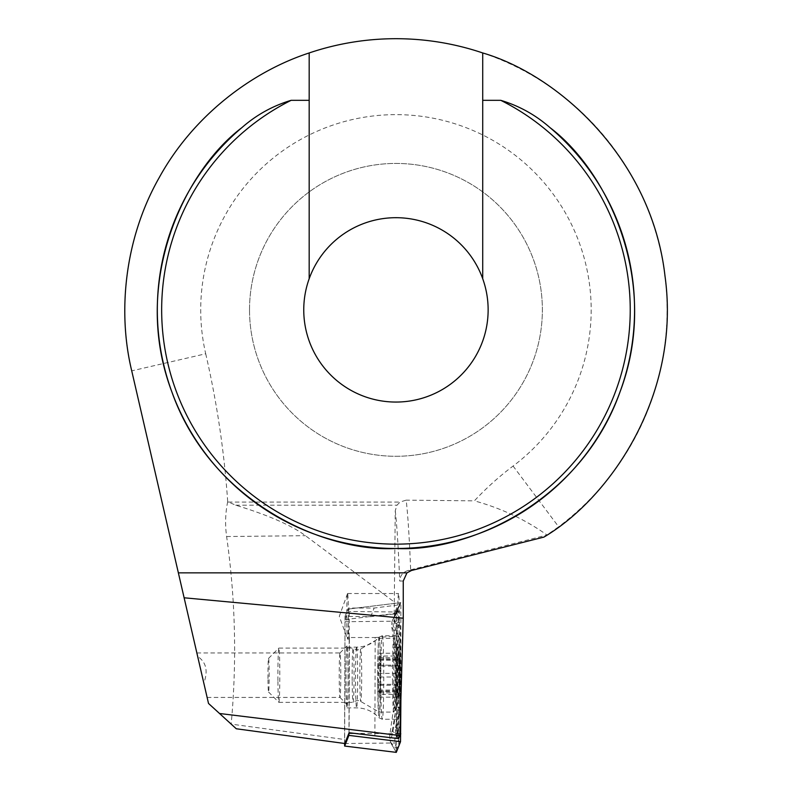 <?xml version="1.0" encoding="UTF-8"?>
<svg xmlns="http://www.w3.org/2000/svg" width="792" height="792" viewBox="0 0 792 792"><rect width="100%" height="100%" fill="white"/><g stroke="black" fill="none" stroke-linecap="round" stroke-linejoin="round"><path stroke-width="0.59" stroke-dasharray="3.96 2.97" d="M397.841 605.009L374.161 608.048L348.361 608.048L345.035 616.374L370.725 616.661L394.258 613.978L397.841 605.009A22.78 0.792 90 0 1 398.524 593.525A22.78 0.792 90 0 1 399.326 616.305A22.78 0.792 90 0 1 398.921 636.085L398.614 738.619M394.258 613.978L394.297 602.029L305.435 535.689C291.515 525.334 268.26 515.166 235.689 505.187L227.7 501.722C225.334 512.998 224.977 524.601 226.621 536.531C235.452 598.99 236.966 661.518 231.165 724.116L236.283 728.769M411.434 570.507L408.019 570.507L410.662 569.834A347.094 12.118 -90 0 0 406.177 500.138L400.039 502.059L396.99 505.187L395.257 510.711L394.297 602.029M408.019 570.507C402.781 572.279 400 575.784 399.693 581.021L403.247 581.021M249.52 309.86A146.431 146.431 0 0 0 469.161 436.669A146.431 146.431 0 0 0 469.161 183.051A146.431 146.431 0 0 0 249.52 309.86A146.431 146.431 0 0 0 469.161 436.669A146.431 146.431 0 0 0 469.161 183.051A146.431 146.431 0 0 0 249.52 309.86M344.797 743.51L344.659 739.52L231.165 724.116L208.514 703.454L203.801 683.041C208.276 671.052 206.227 662.181 197.663 656.439L131.729 370.854L205.712 353.776A195.238 195.238 0 0 1 566.844 215.464A195.238 195.238 0 0 1 513.087 466.052A292.862 292.862 0 0 0 474.398 500.851L406.177 500.138M205.712 353.776A943.648 943.648 0 0 1 227.7 501.722M197.663 656.439L203.801 683.041M340.768 675.2A22.235 0.772 90 0 1 339.996 697.435A22.235 0.772 90 0 1 339.966 697.425A22.235 0.772 90 0 1 339.224 675.2A22.235 0.772 90 0 1 339.966 652.974A22.235 0.772 90 0 1 339.996 652.964A22.235 0.772 90 0 1 340.768 675.2M543.896 537.105L558.647 526.789L513.087 466.052M131.729 370.854A271.161 271.161 0 0 1 633.313 178.754A271.161 271.161 0 0 1 558.647 526.789M303.752 309.86A92.199 92.199 0 0 0 442.045 389.704A92.199 92.199 0 0 0 442.045 230.017A92.199 92.199 0 0 0 303.752 309.86M309.177 52.955L309.177 278.705M482.714 278.705L482.714 52.955M370.725 616.661L374.161 608.048M349.094 732.739L349.391 637.53L375.18 637.53L374.883 735.936M375.18 637.53L398.921 636.085M349.391 637.53A22.78 0.792 90 0 1 349.094 639.085A22.78 0.792 90 0 1 348.361 608.048M345.035 616.374L344.659 739.52M348.064 675.2A29.284 1.02 90 0 1 347.005 704.464A29.284 1.02 90 0 1 346.025 675.2A29.284 1.02 90 0 1 347.005 645.935A29.284 1.02 90 0 1 348.064 675.2M410.662 569.834L547.034 535.036C525.353 519.621 501.148 508.226 474.398 500.851M348.371 616.305A22.78 0.792 90 0 1 347.579 639.085A22.78 0.792 90 0 1 347.5 638.976A22.78 0.792 90 0 1 346.787 616.305A22.78 0.792 90 0 1 347.5 593.634A22.78 0.792 90 0 1 347.579 593.525A22.78 0.792 90 0 1 348.371 616.305M398.435 635.897A41.758 1.455 90 0 1 398.564 635.738A41.758 1.455 90 0 1 400.019 677.497A41.758 1.455 90 0 1 398.564 719.265A41.758 1.455 90 0 1 397.109 679.318A41.758 1.455 90 0 1 398.435 635.897M396.841 648.074A21.691 0.752 90 0 1 397.534 628.353L399.643 623.076A21.691 0.752 90 0 1 399.752 623.037A21.691 0.752 90 0 1 400.455 646.579L400.277 706.929A21.691 0.752 90 0 1 399.584 726.64L397.485 731.927A21.691 0.752 90 0 1 397.465 731.966A21.691 0.752 90 0 1 396.663 708.424L396.841 648.074L396.178 647.985L393.99 631.016L396.901 627.274L397.534 628.353M396.861 612.147A15.187 15.117 -158.3 0 0 395.921 614.087L395.921 614.087A15.187 15.117 -158.3 0 0 396.901 627.274L399.01 621.997C399.099 621.354 398.099 621.997 395.99 623.908L399.871 646.678L399.683 707.018L397.238 723.987L398.96 727.729L396.861 733.006C396.406 733.649 394.862 733.006 392.258 731.085L389.733 735.709L390.228 741.639C394.079 746.747 396.307 748.905 396.901 748.133L399.01 742.856L395.901 733.55L396.871 733.263L400.217 708.345L400.396 647.995C400.257 635.679 398.356 624.136 394.703 613.354L398.96 606.87L391.99 621.453L392.832 621.74L395.653 646.658L395.465 707.009C395.267 719.324 393.525 730.867 390.228 741.639L396.228 752.38L396.594 613.285L400.871 602.603L400.91 698.584M344.57 743.48L345.015 619.601L349.262 608.949L348.985 733.016M346.866 647.242A30.373 1.059 90 0 1 346.965 647.133A30.373 1.059 90 0 1 348.025 677.497A30.373 1.059 90 0 1 346.965 707.87A30.373 1.059 90 0 1 345.906 678.823A30.373 1.059 90 0 1 346.866 647.242M395.99 623.908L393.99 620.106L394.703 613.354L395.861 611.276L401.178 612.038L349.351 611.483M345.015 619.601L396.594 613.285L392.644 620.166L398.96 606.87M396.901 748.133A15.187 15.117 -158.3 0 1 396.861 733.006L397.465 731.966M392.258 731.085L396 708.325L396.663 708.424M399.01 621.997L399.029 621.789C395.149 613.652 398.287 608.078 398.029 608.81L399.01 621.997L399.643 623.076M393.99 631.016L391.585 626.403L391.99 621.453M395.901 733.55L395.317 727.769L397.238 723.987M397.861 679.803A22.78 0.792 90 0 1 398.485 652.875A22.78 0.792 90 0 1 399.435 675.2A22.78 0.792 90 0 1 398.485 697.524A22.78 0.792 90 0 1 397.861 679.803M379.388 660.33L397.832 660.33L398.435 659.389C399.317 658.637 399.376 660.865 398.594 666.072L398.722 677.021C399.534 681.328 399.485 684.07 398.574 685.248C397.683 685.476 397.604 688 398.327 692.832C398.95 697.891 398.841 698.405 397.99 694.376L396.911 678.447L397.366 673.378C397.95 669.072 397.97 666.329 397.435 665.151L378.556 665.151L397.435 665.151C396.881 664.924 396.99 662.399 397.762 657.568L398.029 656.024C397.396 660.122 397.534 661.251 398.435 659.389L398.812 658.855L379.596 658.855L379.388 660.33L379.15 656.024L398.029 656.024L398.485 652.875M378.556 665.151L397.435 665.151M379.695 685.248L398.574 685.248M379.259 697.178L398.673 697.178L397.99 694.376L379.111 694.376L379.259 697.178L379.685 685.238M378.734 691.01L397.653 691.01L397.881 691.545L378.665 691.545L378.863 690.07L379.111 694.376M377.863 682.645A36.877 1.287 90 0 1 379.101 638.332A36.877 1.287 90 0 1 379.13 638.322A36.877 1.287 90 0 1 380.417 675.2A36.877 1.287 90 0 1 379.13 712.077A36.877 1.287 90 0 1 379.101 712.067A36.877 1.287 90 0 1 377.863 682.645M392.505 682.645A36.877 1.287 90 0 1 393.763 638.322A36.877 1.287 90 0 1 393.862 638.421A36.877 1.287 90 0 1 395.05 675.2A36.877 1.287 90 0 1 393.862 711.978A36.877 1.287 90 0 1 393.763 712.077A36.877 1.287 90 0 1 392.505 682.645M397.822 680.021A23.859 0.832 90 0 1 398.742 651.519A23.859 0.832 90 0 1 399.475 675.2A23.859 0.832 90 0 1 398.742 698.881A23.859 0.832 90 0 1 397.822 680.021M267.983 678.596A16.81 0.584 90 0 1 268.538 658.399A16.81 0.584 90 0 1 269.151 675.2A16.81 0.584 90 0 1 268.538 692A16.81 0.584 90 0 1 267.983 678.596M277.933 680.674A27.116 0.95 90 0 1 278.824 648.103A27.116 0.95 90 0 1 278.863 648.084A27.116 0.95 90 0 1 279.804 675.2A27.116 0.95 90 0 1 278.863 702.316A27.116 0.95 90 0 1 278.824 702.296A27.116 0.95 90 0 1 277.933 680.674M352.183 680.674A27.116 0.95 90 0 1 353.113 648.084A27.116 0.95 90 0 1 353.143 648.094A27.116 0.95 90 0 1 354.064 675.2A27.116 0.95 90 0 1 353.143 702.306A27.116 0.95 90 0 1 353.113 702.316A27.116 0.95 90 0 1 352.183 680.674M379.724 685.298L379.714 666.072L398.594 666.072M379.714 666.072L379.596 658.855M379.15 656.024L378.576 665.161M378.536 665.102L378.536 684.328L397.416 684.328M378.536 684.328L378.665 691.545M395.257 510.711A336.244 11.731 90 0 1 399.693 581.021M228.235 502.059L400.039 502.059M226.621 536.531L305.435 535.689M235.689 505.187L396.99 505.187M344.946 621.73L396.317 621.176L392.832 621.74M344.57 743.52L395.95 742.965L391.238 743.728L396.277 752.37M353.836 733.323L399.881 733.818M349.262 608.949L400.841 602.633L395.861 611.276L400.851 602.613L349.272 608.939M382.17 635.897A41.758 1.455 90 0 1 382.298 635.738A41.758 1.455 90 0 1 383.754 677.497A41.758 1.455 90 0 1 382.298 719.265A41.758 1.455 90 0 1 380.843 679.318A41.758 1.455 90 0 1 382.17 635.897M378.962 637.322A40.333 1.406 90 0 1 379.031 637.194A40.333 1.406 90 0 1 380.497 677.497A40.333 1.406 90 0 1 379.031 717.809A40.333 1.406 90 0 1 377.685 678.487A40.333 1.406 90 0 1 378.962 637.322M356.519 647.242A30.373 1.059 90 0 1 356.608 647.133A30.373 1.059 90 0 1 357.667 677.497A30.373 1.059 90 0 1 356.608 707.87A30.373 1.059 90 0 1 355.549 678.823A30.373 1.059 90 0 1 356.519 647.242M396.792 735.303L400.524 741.708M396.871 733.263L400.802 733.828M395.465 707.009L393.693 707.622L396 708.325L396.178 647.985A15.187 1.327 0.2 0 1 393.872 647.272C393.594 640.698 394.238 640.005 391.575 626.413M396.861 733.006L397.485 731.927M399.01 742.856L398.029 729.66L399.584 726.64M400.455 646.579L399.871 646.678A15.187 1.327 0.2 0 0 398.089 647.292L397.911 707.632L400.277 706.929M395.653 646.658A15.187 1.327 0.2 0 0 393.872 647.272L393.693 707.622L389.713 735.709M395.693 733.085L397.247 737.203L398.029 729.66L396.832 733.055M393.98 620.116L398.089 647.292A15.187 1.327 0.2 0 0 400.396 647.995M395.317 727.769C396.822 722.67 397.683 715.958 397.911 707.632L400.217 708.345M359.865 680.506A26.275 0.921 90 0 1 360.746 648.935A26.275 0.921 90 0 1 361.687 675.2A26.275 0.921 90 0 1 360.746 701.464A26.275 0.921 90 0 1 359.865 680.506M379.804 677.021L398.722 677.021M379.517 659.389L398.435 659.389M378.843 657.568L397.762 657.568M378.457 673.378L397.366 673.378M379.408 692.832L398.327 692.832M207.128 697.435L339.996 697.435M196.862 652.964L339.996 652.964M339.966 697.425L347.005 704.464M339.966 652.974L347.005 645.935M347.579 639.085L349.094 639.085M347.579 593.525L398.524 593.525M347.5 593.634L339.293 616.305L347.5 638.976M346.965 707.87L356.608 707.87C364.538 707.979 371.428 710.691 377.269 716.018L379.031 717.809L382.298 719.265L398.564 719.265M346.965 647.133L356.608 647.133C364.538 647.024 371.428 644.312 377.269 638.986L379.031 637.194L382.298 635.738L398.564 635.738M399.752 623.037L399.029 621.789M397.416 691.347L398.485 697.524M278.863 702.316L353.113 702.316C356.192 700.316 358.727 700.039 360.746 701.464L379.101 712.067L393.763 712.077M278.863 648.084L353.113 648.084C356.192 650.074 358.727 650.361 360.746 648.935L379.101 638.332M379.13 638.322L393.763 638.322M393.862 711.978A86.773 86.773 0 0 0 398.742 698.881M398.742 651.519A86.773 86.773 0 0 0 393.862 638.421M268.538 692L278.824 702.296M268.538 658.399L278.824 648.103M379.002 653.222L398.425 653.222M378.863 690.07L397.307 690.07"/><path stroke-width="1.19" d="M403.247 618.196L399.831 735.55L219.523 713.493L208.514 703.454L184.12 597.782L403.247 618.196L403.247 581.021L406.949 572.863L411.434 570.507L543.896 537.105C612.236 496.614 681.219 392.149 664.973 275.863C651.786 159.202 558.994 75.171 482.714 52.955A271.161 271.161 0 0 0 309.177 52.955C251.698 71.656 192.931 116.107 159.172 177.695C124.473 238.768 117.473 312.117 131.729 370.854L178.368 572.863L406.949 572.863M399.831 735.55L398.614 738.619L349.094 732.739L344.797 743.51L236.283 728.769L219.523 713.493M184.12 597.782L178.368 572.863M482.714 52.955L482.714 100.327L500.762 100.327C519.225 105.861 535.669 114.998 550.113 127.72C607.692 171.161 661.389 282.912 620.007 391.951C581.15 501.92 467.963 552.529 395.95 548.48C323.928 552.529 210.751 501.92 171.884 391.951C130.502 282.912 184.199 171.161 241.778 127.72C256.242 114.979 272.695 105.851 291.129 100.327L309.177 100.327L309.177 52.955M241.778 127.72A238.63 238.63 0 0 0 222.611 473.863A238.63 238.63 0 0 0 569.28 473.863A238.63 238.63 0 0 0 550.113 127.72A238.63 238.63 0 0 1 569.28 473.863A238.63 238.63 0 0 1 222.611 473.863A238.63 238.63 0 0 1 241.778 127.72M303.752 309.86A92.199 92.199 0 0 0 411.761 400.693A92.199 92.199 0 0 0 482.714 278.705A92.199 92.199 0 0 0 303.752 309.86M482.714 278.705L482.714 100.327M309.177 100.327L309.177 278.705M348.985 733.016L348.906 735.392L344.659 746.054L344.57 743.48M396.277 752.37L344.649 746.064L396.277 752.37L400.524 741.708L400.91 698.584M291.129 100.327A234.284 234.284 0 0 0 213.513 456.855A234.284 234.284 0 0 0 578.388 456.855A234.284 234.284 0 0 0 500.762 100.327M348.906 735.392L400.524 741.708M348.985 733.273L353.836 733.323M399.881 733.818L400.802 733.828"/></g></svg>
